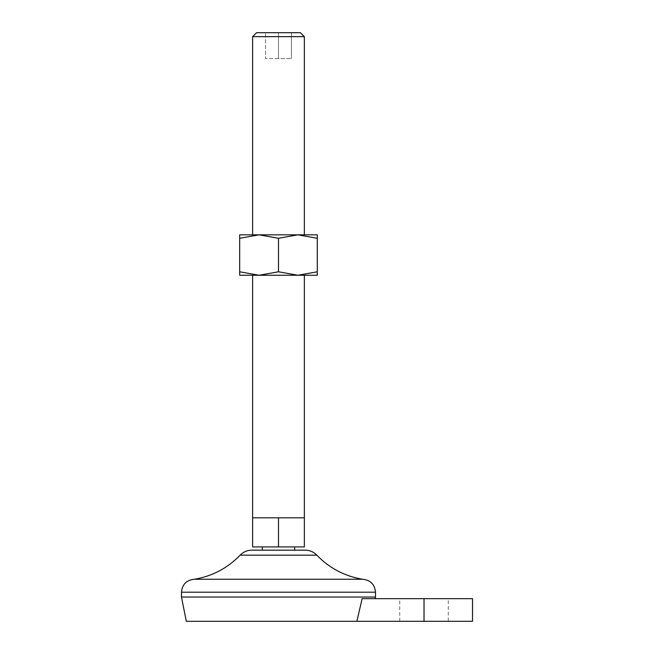<?xml version="1.0" encoding="UTF-8"?>
<svg xmlns="http://www.w3.org/2000/svg" width="654" height="654" viewBox="0 0 654 654"><rect width="100%" height="100%" fill="white"/><g stroke="black" fill="none" stroke-linecap="round" stroke-linejoin="round"><path stroke-width="0.49" stroke-dasharray="3.27 2.45" d="M239.683 238.293L239.683 271.786L259.082 275.252L278.49 271.786L297.897 275.252L252.616 275.252L317.296 275.252L317.296 234.827L259.082 234.827L239.683 238.293L239.683 234.827L304.363 234.827L297.897 234.827L278.49 238.293L259.082 234.827L297.897 234.827L317.296 238.293M278.49 238.293L278.49 271.786M472.531 621.3L186.316 621.3M472.531 598.663L362.136 598.663M278.49 546.916L252.616 546.916L252.616 517.813L304.363 517.813L291.422 517.813L304.363 517.813L304.363 546.916L278.49 546.916L278.49 517.813M251.847 550.153L305.132 550.153M252.616 36.665L304.363 36.665M256.589 32.7L300.39 32.7M278.49 32.7L265.557 32.7L278.49 32.7L278.49 58.574L265.557 58.574L265.557 32.7L265.557 58.574L291.422 58.574L278.49 58.574L278.49 32.7M448.276 621.3L399.766 621.3L448.276 621.3L448.276 598.663L399.766 598.663L448.276 598.663M181.469 597.045L375.51 597.045M239.683 271.786L239.683 275.252L297.897 275.252L317.296 271.786M194.401 579.256L362.578 579.256M291.422 58.574L291.422 32.7L291.422 58.574M424.021 598.663L424.021 621.3M181.469 592.197L375.51 592.197M240.132 555.172L316.847 555.172M399.766 621.3L399.766 598.663"/><path stroke-width="0.98" d="M278.49 238.293L297.897 234.827L317.296 234.827L317.296 271.786L297.897 275.252L259.082 275.252L239.683 271.786L239.683 238.293L259.082 234.827L278.49 238.293L278.49 271.786L259.082 275.252L239.683 275.252L239.683 271.786M278.49 271.786L297.897 275.252L317.296 275.252L317.296 271.786M362.136 598.663L356.863 621.3L362.136 598.663L472.531 598.663L472.531 621.3L186.316 621.3L181.469 597.045L181.469 592.197C182.237 584.333 186.545 580.024 194.401 579.256C212.28 576.223 227.518 568.195 240.132 555.172C243.353 551.902 247.253 550.227 251.847 550.153L305.132 550.153C309.726 550.227 313.626 551.902 316.847 555.172L240.132 555.172M278.49 517.813L278.49 546.916L252.616 546.916L252.616 517.813L304.363 517.813L304.363 275.252M278.49 546.916L304.363 546.916L304.363 517.813M304.363 36.665L252.616 36.665L256.589 32.7L300.39 32.7L304.363 36.665L304.363 234.827M375.192 598.663L375.51 597.045L181.469 597.045M317.296 238.293L297.897 234.827L239.683 234.827L239.683 238.293M375.51 597.045L375.51 592.197C374.742 584.333 370.434 580.024 362.578 579.256L194.401 579.256M424.021 598.663L424.021 621.3M375.51 592.197L181.469 592.197M294.66 550.153L294.66 546.916M262.319 550.153L262.319 546.916M252.616 517.813L252.616 275.252M252.616 234.827L252.616 36.665M362.578 579.256C344.699 576.223 329.461 568.195 316.847 555.172"/></g></svg>
